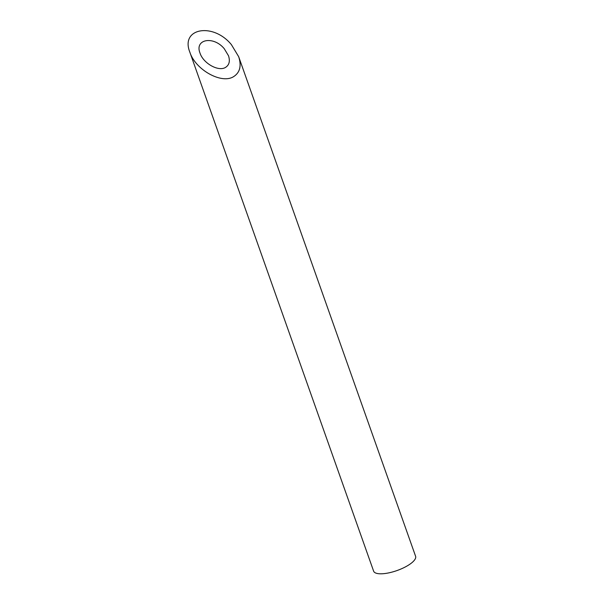 <?xml version="1.0" encoding="UTF-8"?>
<svg xmlns="http://www.w3.org/2000/svg" width="604" height="604" viewBox="0 0 604 604"><rect width="100%" height="100%" fill="white"/><g stroke="black" fill="none" stroke-linecap="round" stroke-linejoin="round"><path stroke-width="0.91" d="M225.586 67.361C229.248 64.998 230.222 61.125 228.508 55.764L224.25 48.705C213.522 35.628 194.39 39.101 200.015 53.107C203.276 63.405 218.572 71.936 225.586 67.361M238.686 56.716L415.597 556.284A22.265 7.248 160.5 0 1 397.024 570.546A22.265 7.248 160.5 0 1 373.619 571.142L189.837 52.155C195.424 69.815 221.653 84.439 233.673 76.595C239.947 72.54 241.615 65.912 238.686 56.716L231.377 44.613C212.993 22.197 180.196 28.154 189.837 52.155"/></g></svg>
